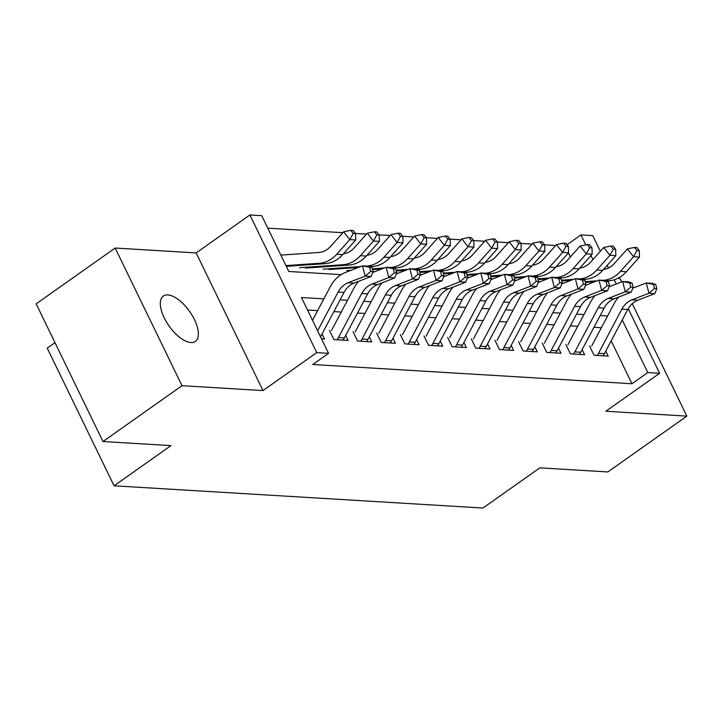 <?xml version="1.0" encoding="UTF-8"?>
<svg xmlns="http://www.w3.org/2000/svg" width="723" height="723" viewBox="0 0 723 723"><rect width="100%" height="100%" fill="white"/><g stroke="black" fill="none" stroke-linecap="round" stroke-linejoin="round"><path stroke-width="1.08" d="M167.772 294.912A27.781 12.589 54.8 0 0 163.308 296.032A27.781 12.589 54.8 0 0 166.435 321.943A27.781 12.589 54.8 0 0 190.899 342.53A27.781 12.589 54.8 0 0 195.364 341.419A27.781 12.589 54.8 0 0 192.237 315.499A27.781 12.589 54.8 0 0 167.772 294.912M567.049 244.726L580.94 234.921L592.761 235.626L600.352 251.27M621.672 281.889L620.009 278.472L617.794 278.337M54.993 342.666L47.23 348.152L114.071 485.802L482.946 508.034L539.846 467.844L607.826 471.938L686.85 416.123L632.254 303.687M114.071 485.802L170.971 445.612L102.991 441.518L36.15 303.859L115.174 248.043L182.015 385.693L263 390.574L316.737 352.616L249.896 214.966L261.726 215.68L288.82 271.486L341.139 274.641M263 390.574L196.159 252.923L115.174 248.043M196.159 252.923L249.896 214.966M555.662 245.513L544.618 244.844M532.011 244.085L520.967 243.416M508.368 242.657L497.325 241.997M484.726 241.238L473.682 240.569M461.075 239.81L450.031 239.141M437.433 238.382L426.389 237.722M413.782 236.963L402.738 236.294M390.14 235.535L379.096 234.867M366.498 234.107L355.454 233.448M342.847 232.689L267.781 228.161M102.991 441.518L182.015 385.693M589.534 345.965L594.044 355.264L608.233 356.123L605.775 351.062M565.883 344.537L570.402 353.836L584.591 354.695L582.132 349.634M542.241 343.118L546.76 352.417L560.949 353.267L558.49 348.206M518.599 341.69L523.109 350.989L537.297 351.848L534.839 346.787M494.948 340.262L499.466 349.561L513.655 350.42L511.197 345.359M471.306 338.843L475.824 348.143L490.004 348.992L487.546 343.931M447.654 337.415L452.173 346.715L466.362 347.573L463.904 342.512M424.012 335.987L428.531 345.287L442.72 346.145L440.262 341.084M400.37 334.568L404.88 343.868L419.069 344.717L416.611 339.656M376.719 333.14L381.238 342.44L395.427 343.298L392.969 338.237M353.077 331.712L357.596 341.012L371.776 341.871L369.317 336.81M329.426 330.294L333.945 339.593L348.134 340.443L345.675 335.382M570.393 256.918L568.441 252.896M323.85 298.879L301.464 297.524L328.558 353.33L312.761 364.5L631.974 383.732L611.17 340.885M601.382 327.718L593.972 327.275M577.731 326.29L570.33 325.847M554.089 324.871L546.687 324.419M530.447 323.443L523.036 323M506.796 322.015L499.394 321.572M483.154 320.596L475.752 320.144M459.503 319.168L452.101 318.726M435.861 317.74L428.459 317.298M412.218 316.322L404.808 315.87M388.567 314.894L381.166 314.451M364.925 313.466L357.524 313.023M341.274 312.047L333.872 311.595M317.632 310.619L307.528 310.004M321.527 338.843L324.491 339.024L322.033 333.963M628.242 308.694L659.602 373.285L605.865 411.242L686.85 416.123M659.602 373.285L647.781 372.571L622.241 319.973M631.974 383.732L647.781 372.571M328.558 353.33L316.737 352.616M607.184 265.332L608.486 268.007M614.189 279.765L616.24 283.994M592.923 259.602L590.971 255.581M585.775 244.88L580.94 234.921M607.6 315.978L600.198 315.535M583.949 314.55L576.547 314.107M560.307 313.131L552.905 312.679M536.665 311.703L529.254 311.252M513.014 310.275L505.612 309.833M489.372 308.848L481.97 308.405M465.729 307.429L458.319 306.977M442.078 306.001L434.677 305.558M418.436 304.573L411.026 304.13M394.785 303.154L387.383 302.702M371.143 301.726L363.741 301.283M347.501 300.298L340.09 299.855M317.614 330.782L338.12 292.065A21.708 18.192 93.4 0 1 348.161 282.747L365.187 276.141L362.539 265.838L345.513 272.435A32.562 27.284 -86.6 0 0 330.447 286.416L312.517 320.28M320.533 336.791A15.192 12.734 -86.6 0 0 320.651 336.556L344.031 292.417A21.708 18.192 93.4 0 1 354.071 283.1L371.098 276.502L365.187 276.141L370.691 271.405L373.059 271.541L372.002 267.42L369.634 267.275L370.691 271.405M369.634 267.275L362.539 265.838L368.45 266.191L372.002 267.42M371.098 276.502L373.059 271.541M280.867 255.102L318.897 252.472A21.708 18.192 -86.6 0 0 330.547 246.471L343.651 231.785L350.754 230.339L353.222 233.466L355.58 233.61L353.122 230.483L350.754 230.339M355.58 233.61L355.716 239.973L342.621 254.659A32.562 27.284 93.4 0 1 325.142 263.66L286.326 266.344M355.716 239.973L349.805 239.62L336.701 254.297A32.562 27.284 93.4 0 1 319.232 263.299L285.965 265.603M353.222 233.466L349.805 239.62L343.651 231.785M337.017 339.774A15.192 12.734 -86.6 0 0 338.391 337.632L361.762 293.493A21.708 18.192 93.4 0 1 371.803 284.166L388.829 277.569L386.181 267.257L372.679 272.49M342.928 340.135A15.192 12.734 -86.6 0 0 344.302 337.984L367.673 293.845A21.708 18.192 93.4 0 1 377.713 284.528L394.74 277.921L388.829 277.569L394.342 272.824L396.701 272.969L395.644 268.848L393.285 268.703L394.342 272.824M393.285 268.703L386.181 267.257L392.092 267.618L395.644 268.848M358.572 281.355A32.562 27.284 -86.6 0 0 354.098 287.835L331.55 330.42M394.74 277.921L396.701 272.969M360.669 341.202A15.192 12.734 -86.6 0 0 362.033 339.051L385.413 294.912A21.708 18.192 93.4 0 1 395.454 285.594L412.481 278.997L409.833 268.685L396.331 273.918M366.579 341.554A15.192 12.734 -86.6 0 0 367.944 339.412L391.324 295.273A21.708 18.192 93.4 0 1 401.364 285.947L418.391 279.349L412.481 278.997L417.984 274.252L420.352 274.397L419.295 270.275L416.927 270.131L417.984 274.252M416.927 270.131L409.833 268.685L415.743 269.037L419.295 270.275M382.223 282.774A32.562 27.284 -86.6 0 0 377.74 289.263L355.192 331.839M418.391 279.349L420.352 274.397M384.311 342.63A15.192 12.734 -86.6 0 0 385.675 340.479L409.055 296.34A21.708 18.192 93.4 0 1 419.096 287.022L436.123 280.416L433.475 270.113L419.973 275.346M390.221 342.982A15.192 12.734 -86.6 0 0 391.586 340.831L414.966 296.692A21.708 18.192 93.4 0 1 425.007 287.374L442.033 280.777L436.123 280.416L441.636 275.68L443.994 275.815L442.937 271.694L440.569 271.55L441.636 275.68M440.569 271.55L433.475 270.113L439.385 270.465L442.937 271.694M405.865 284.202A32.562 27.284 -86.6 0 0 401.392 290.691L378.843 333.267M442.033 280.777L443.994 275.815M407.953 344.049A15.192 12.734 -86.6 0 0 409.326 341.907L432.697 297.768A21.708 18.192 93.4 0 1 442.738 288.441L459.774 281.843L457.126 271.532L443.624 276.764M413.872 344.41A15.192 12.734 -86.6 0 0 415.237 342.259L438.617 298.12A21.708 18.192 93.4 0 1 448.658 288.802L465.684 282.196L459.774 281.843L465.278 277.099L467.645 277.243L466.579 273.122L464.22 272.978L465.278 277.099M464.22 272.978L457.126 271.532L463.036 271.893L466.579 273.122M429.516 285.63A32.562 27.284 -86.6 0 0 425.034 292.119L402.485 334.695M465.684 282.196L467.645 277.243M343.362 253.818A21.708 18.192 -86.6 0 0 354.189 247.899L367.293 233.213L374.397 231.767L376.864 234.894L379.232 235.038L376.764 231.902L374.397 231.767M379.232 235.038L379.367 241.401L366.263 256.078A32.562 27.284 93.4 0 1 348.784 265.079L305.431 268.079M379.367 241.401L373.457 241.039L360.352 255.725A32.562 27.284 93.4 0 1 342.874 264.726L299.521 267.727M376.864 234.894L373.457 241.039L367.293 233.213M367.013 255.246A21.708 18.192 -86.6 0 0 377.84 249.318L390.944 234.641L398.048 233.186L400.506 236.322L402.874 236.466L400.406 233.33L398.048 233.186M402.874 236.466L403.009 242.82L389.905 257.505A32.562 27.284 93.4 0 1 372.426 266.507L369.878 266.688M403.009 242.82L397.099 242.467L383.994 257.153A32.562 27.284 93.4 0 1 367.067 266.109M360.678 266.552L323.163 269.146M358.283 267.483L329.073 269.507M400.506 236.322L397.099 242.467L390.944 234.641M390.655 256.665A21.708 18.192 -86.6 0 0 401.482 250.745L414.586 236.06L421.69 234.614L424.157 237.75L426.516 237.885L424.058 234.758L421.69 234.614M426.516 237.885L426.66 244.247L413.556 258.933A32.562 27.284 93.4 0 1 396.077 267.935L393.52 268.106M426.66 244.247L420.741 243.895L407.645 258.572A32.562 27.284 93.4 0 1 390.709 267.528M384.329 267.98L372.354 268.811M351.071 270.275L346.805 270.574M381.925 268.911L372.553 269.562M424.157 237.75L420.741 243.895L414.586 236.06M414.297 258.093A21.708 18.192 -86.6 0 0 425.124 252.173L438.228 237.487L445.341 236.041L447.799 239.168L450.167 239.313L447.7 236.186L445.341 236.041M450.167 239.313L450.302 245.675L437.198 260.352A32.562 27.284 93.4 0 1 419.72 269.354L417.162 269.534M450.302 245.675L444.392 245.314L431.288 260A32.562 27.284 93.4 0 1 414.36 268.956M407.971 269.408L396.005 270.23M374.722 271.703L372.951 271.83M405.567 270.339L396.195 270.98M447.799 239.168L444.392 245.314L438.228 237.487M431.604 345.477A15.192 12.734 -86.6 0 0 432.969 343.326L456.349 299.186A21.708 18.192 93.4 0 1 466.389 289.869L483.416 283.271L480.768 272.96L467.266 278.192M437.514 345.829A15.192 12.734 -86.6 0 0 438.879 343.687L462.259 299.548A21.708 18.192 93.4 0 1 472.3 290.221L489.326 283.624L483.416 283.271L488.92 278.527L491.288 278.671L490.23 274.55L487.862 274.406L488.92 278.527M487.862 274.406L480.768 272.96L486.678 273.312L490.23 274.55M453.158 287.058A32.562 27.284 -86.6 0 0 448.676 293.538L426.127 336.114M489.326 283.624L491.288 278.671M437.948 259.521A21.708 18.192 -86.6 0 0 448.775 253.592L461.88 238.915L468.983 237.46L471.45 240.596L473.809 240.741L471.351 237.605L468.983 237.46M473.809 240.741L473.945 247.094L460.84 261.78A32.562 27.284 93.4 0 1 443.371 270.782L440.813 270.962M473.945 247.094L468.034 246.742L454.93 261.428A32.562 27.284 93.4 0 1 438.002 270.384M431.613 270.827L419.647 271.658M398.364 273.131L396.593 273.249M429.218 271.758L419.837 272.408M471.45 240.596L468.034 246.742L461.88 238.915M455.246 346.904A15.192 12.734 -86.6 0 0 456.611 344.754L479.991 300.614A21.708 18.192 93.4 0 1 490.031 291.297L507.058 284.69L504.41 274.388L490.908 279.62M461.157 347.257A15.192 12.734 -86.6 0 0 462.53 345.115L485.901 300.967A21.708 18.192 93.4 0 1 495.942 291.649L512.969 285.052L507.058 284.69L512.571 279.955L514.93 280.099L513.872 275.969L511.513 275.834L512.571 279.955M511.513 275.834L504.41 274.388L510.321 274.74L513.872 275.969M476.8 288.477A32.562 27.284 -86.6 0 0 472.327 294.966L449.778 337.542M512.969 285.052L514.93 280.099M461.59 260.94A21.708 18.192 -86.6 0 0 472.417 255.02L485.522 240.334L492.625 238.888L495.092 242.024L497.46 242.16L494.993 239.033L492.625 238.888M497.46 242.16L497.596 248.522L484.491 263.208A32.562 27.284 93.4 0 1 467.013 272.209L464.455 272.381M497.596 248.522L491.685 248.17L478.581 262.847A32.562 27.284 93.4 0 1 461.645 271.812M455.264 272.255L443.289 273.086M422.015 274.55L420.235 274.677M452.86 273.186L443.488 273.836M495.092 242.024L491.685 248.17L485.522 240.334M478.897 348.323A15.192 12.734 -86.6 0 0 480.262 346.181L503.642 302.042A21.708 18.192 93.4 0 1 513.682 292.716L530.709 286.118L528.061 275.806L514.559 281.048M484.808 348.685A15.192 12.734 -86.6 0 0 486.172 346.534L509.552 302.395A21.708 18.192 93.4 0 1 519.593 293.077L536.62 286.471L530.709 286.118L536.213 281.374L538.581 281.518L537.523 277.397L535.156 277.252L536.213 281.374M535.156 277.252L528.061 275.806L533.972 276.168L537.523 277.397M500.452 289.905A32.562 27.284 -86.6 0 0 495.969 296.394L473.42 338.97M536.62 286.471L538.581 281.518M485.232 262.368A21.708 18.192 -86.6 0 0 496.068 256.448L509.173 241.762L516.276 240.316L518.734 243.443L521.102 243.588L518.635 240.461L516.276 240.316M521.102 243.588L521.238 249.95L508.133 264.627A32.562 27.284 93.4 0 1 490.655 273.637L488.106 273.809M521.238 249.95L515.327 249.589L502.223 264.275A32.562 27.284 93.4 0 1 485.296 273.231M478.906 273.683L466.941 274.505M445.657 275.978L443.886 276.105M476.511 274.613L467.13 275.255M518.734 243.443L515.327 249.589L509.173 241.762M502.539 349.751A15.192 12.734 -86.6 0 0 503.904 347.6L527.284 303.461A21.708 18.192 93.4 0 1 537.325 294.144L554.351 287.546L551.703 277.234L538.201 282.467M508.45 350.104A15.192 12.734 -86.6 0 0 509.814 347.962L533.194 303.823A21.708 18.192 93.4 0 1 543.235 294.505L560.262 287.899L554.351 287.546L559.855 282.801L562.223 282.946L561.165 278.825L558.798 278.68L559.855 282.801M558.798 278.68L551.703 277.234L557.614 277.596L561.165 278.825M524.094 291.333A32.562 27.284 -86.6 0 0 519.62 297.813L497.063 340.388M560.262 287.899L562.223 282.946M508.884 263.796A21.708 18.192 -86.6 0 0 519.71 257.867L532.815 243.19L539.918 241.735L542.386 244.871L544.744 245.016L542.286 241.88L539.918 241.735M544.744 245.016L544.889 251.369L531.785 266.055A32.562 27.284 93.4 0 1 514.306 275.056L511.748 275.237M544.889 251.369L538.969 251.017L525.874 265.703A32.562 27.284 93.4 0 1 508.938 274.659M502.557 275.101L490.583 275.933M469.299 277.406L467.528 277.524M500.153 276.032L490.781 276.683M542.386 244.871L538.969 251.017L532.815 243.19M526.181 351.179A15.192 12.734 -86.6 0 0 527.555 349.028L550.926 304.889A21.708 18.192 93.4 0 1 560.967 295.571L577.993 288.965L575.354 278.662L561.852 283.895M532.092 351.532A15.192 12.734 -86.6 0 0 533.466 349.39L556.837 305.242A21.708 18.192 93.4 0 1 566.877 295.924L583.913 289.327L577.993 288.965L583.506 284.229L585.874 284.374L584.808 280.244L582.449 280.108L583.506 284.229M582.449 280.108L575.354 278.662L581.265 279.015L584.808 280.244M547.745 292.752A32.562 27.284 -86.6 0 0 543.262 299.241L520.714 341.816M583.913 289.327L585.874 284.374M549.832 352.598A15.192 12.734 -86.6 0 0 551.197 350.456L574.577 306.317A21.708 18.192 93.4 0 1 584.618 296.99L601.644 290.393L598.996 280.081L585.494 285.323M555.743 352.96A15.192 12.734 -86.6 0 0 557.108 350.809L580.488 306.669A21.708 18.192 93.4 0 1 590.528 297.352L607.555 290.754L601.644 290.393L607.148 285.657L609.516 285.793L608.459 281.672L606.091 281.527L607.148 285.657M606.091 281.527L598.996 280.081L604.907 280.443L608.459 281.672M571.387 294.18A32.562 27.284 -86.6 0 0 566.904 300.669L544.356 343.244M607.555 290.754L609.516 285.793M573.475 354.026A15.192 12.734 -86.6 0 0 574.839 351.884L598.219 307.736A21.708 18.192 93.4 0 1 608.26 298.418L625.287 291.821L622.639 281.509L609.137 286.742M579.385 354.378A15.192 12.734 -86.6 0 0 580.759 352.237L604.13 308.097A21.708 18.192 93.4 0 1 614.17 298.78L631.197 292.173L625.287 291.821L630.799 287.076L633.158 287.221L632.101 283.1L629.733 282.955L630.799 287.076M629.733 282.955L622.639 281.509L628.549 281.871L632.101 283.1M595.029 295.608A32.562 27.284 -86.6 0 0 590.555 302.087L568.007 344.663M631.197 292.173L633.158 287.221M597.126 355.454A15.192 12.734 -86.6 0 0 598.49 353.303L621.87 309.164A21.708 18.192 93.4 0 1 631.911 299.846L648.938 293.24L646.29 282.937L632.788 288.17M603.036 355.806A15.192 12.734 -86.6 0 0 604.401 353.664L627.781 309.516A21.708 18.192 93.4 0 1 637.822 300.199L654.848 293.601L648.938 293.24L654.442 288.504L656.809 288.649L655.743 284.519L653.384 284.383L654.442 288.504M653.384 284.383L646.29 282.937L652.2 283.289L655.743 284.519M618.68 297.026A32.562 27.284 -86.6 0 0 614.198 303.515L591.649 346.091M654.848 293.601L656.809 288.649M532.526 265.214A21.708 18.192 -86.6 0 0 543.353 259.295L556.457 244.618L563.569 243.163L566.028 246.299L568.395 246.435L565.928 243.308L563.569 243.163M568.395 246.435L568.531 252.797L555.427 267.483A32.562 27.284 93.4 0 1 537.948 276.484L535.391 276.656M568.531 252.797L562.621 252.444L549.516 267.121A32.562 27.284 93.4 0 1 532.589 276.087M526.199 276.529L514.234 277.361M492.95 278.825L491.179 278.951M523.795 277.46L514.424 278.111M566.028 246.299L562.621 252.444L556.457 244.618M556.177 266.642A21.708 18.192 -86.6 0 0 567.004 260.723L580.108 246.037L587.212 244.591L589.679 247.718L592.038 247.862L589.579 244.736L587.212 244.591M592.038 247.862L592.173 254.225L579.069 268.902A32.562 27.284 93.4 0 1 561.599 277.912L559.042 278.084M592.173 254.225L586.263 253.863L573.158 268.549A32.562 27.284 93.4 0 1 556.231 277.505M549.841 277.957L537.876 278.78M516.593 280.253L514.821 280.379M547.447 278.888L538.066 279.539M589.679 247.718L586.263 253.863L580.108 246.037M579.819 268.07A21.708 18.192 -86.6 0 0 590.646 262.142L603.75 247.465L610.854 246.019L613.321 249.146L615.689 249.29L613.221 246.154L610.854 246.019M615.689 249.29L615.824 255.644L602.72 270.33A32.562 27.284 93.4 0 1 585.241 279.331L582.684 279.512M615.824 255.644L609.914 255.291L596.809 269.977A32.562 27.284 93.4 0 1 579.873 278.933M573.493 279.385L561.518 280.208M540.244 281.681L538.463 281.798M571.089 280.316L561.717 280.958M613.321 249.146L609.914 255.291L603.75 247.465M603.461 269.498A21.708 18.192 -86.6 0 0 614.297 263.57L627.392 248.893L634.505 247.438L636.963 250.574L639.331 250.709L636.864 247.582L634.505 247.438M639.331 250.709L639.466 257.072L626.362 271.758A32.562 27.284 93.4 0 1 608.883 280.759L606.335 280.94M639.466 257.072L633.556 256.719L620.451 271.396A32.562 27.284 93.4 0 1 603.524 280.361M597.135 280.804L585.169 281.636M563.886 283.109L562.114 283.226M594.731 281.735L585.359 282.386M636.963 250.574L633.556 256.719L627.392 248.893M338.12 292.065L344.031 292.417M348.161 282.747L354.071 283.1M342.621 254.659L336.701 254.297M325.142 263.66L319.232 263.299M361.762 293.493L367.673 293.845M371.803 284.166L377.713 284.528M338.391 337.632L344.302 337.984M385.413 294.912L391.324 295.273M395.454 285.594L401.364 285.947M362.033 339.051L367.944 339.412M409.055 296.34L414.966 296.692M419.096 287.022L425.007 287.374M385.675 340.479L391.586 340.831M432.697 297.768L438.617 298.12M442.738 288.441L448.658 288.802M409.326 341.907L415.237 342.259M366.263 256.078L360.352 255.725M348.784 265.079L342.874 264.726M389.905 257.505L383.994 257.153M372.426 266.507L368.721 266.281M413.556 258.933L407.645 258.572M396.077 267.935L392.363 267.709M437.198 260.352L431.288 260M419.72 269.354L416.014 269.137M456.349 299.186L462.259 299.548M466.389 289.869L472.3 290.221M432.969 343.326L438.879 343.687M460.84 261.78L454.93 261.428M443.371 270.782L439.656 270.556M479.991 300.614L485.901 300.967M490.031 291.297L495.942 291.649M456.611 344.754L462.53 345.115M484.491 263.208L478.581 262.847M467.013 272.209L463.298 271.984M503.642 302.042L509.552 302.395M513.682 292.716L519.593 293.077M480.262 346.181L486.172 346.534M508.133 264.627L502.223 264.275M490.655 273.637L486.95 273.411M527.284 303.461L533.194 303.823M537.325 294.144L543.235 294.505M503.904 347.6L509.814 347.962M531.785 266.055L525.874 265.703M514.306 275.056L510.592 274.83M550.926 304.889L556.837 305.242M560.967 295.571L566.877 295.924M527.555 349.028L533.466 349.39M574.577 306.317L580.488 306.669M584.618 296.99L590.528 297.352M551.197 350.456L557.108 350.809M598.219 307.736L604.13 308.097M608.26 298.418L614.17 298.78M574.839 351.884L580.759 352.237M621.87 309.164L627.781 309.516M631.911 299.846L637.822 300.199M598.49 353.303L604.401 353.664M555.427 267.483L549.516 267.121M537.948 276.484L534.243 276.258M579.069 268.902L573.158 268.549M561.599 277.912L557.885 277.686M602.72 270.33L596.809 269.977M585.241 279.331L581.527 279.114M626.362 271.758L620.451 271.396M608.883 280.759L605.178 280.533"/></g></svg>
